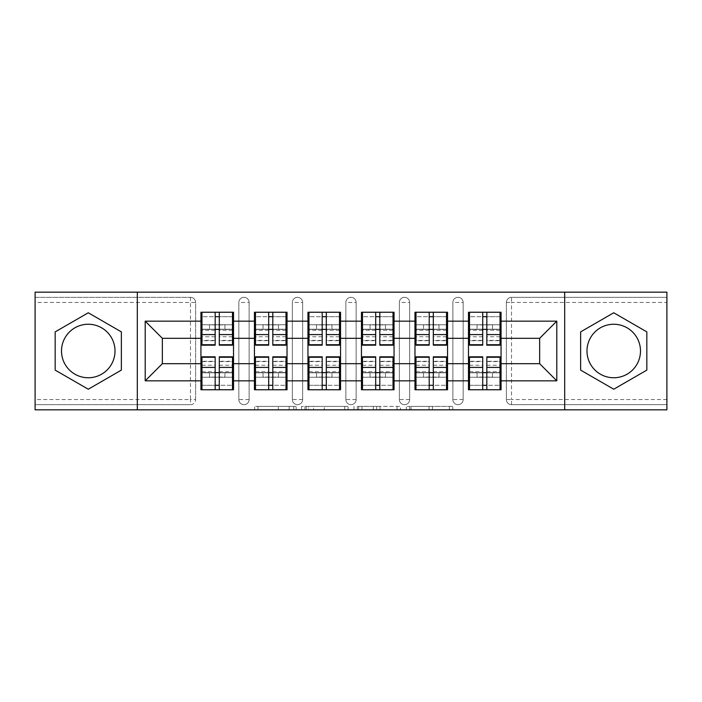 <?xml version="1.0" encoding="UTF-8"?>
<svg xmlns="http://www.w3.org/2000/svg" width="702" height="702" viewBox="0 0 702 702"><rect width="100%" height="100%" fill="white"/><g stroke="black" fill="none" stroke-linecap="round" stroke-linejoin="round"><path stroke-width="0.53" stroke-dasharray="3.51 2.63" d="M296.121 409.828L257.994 409.828L296.121 409.828L296.121 406.397L278.361 406.397L278.361 409.828L278.361 406.397L296.121 406.397L296.121 409.828L296.121 406.397L278.361 406.397L278.361 409.828L278.361 406.397L296.121 406.397L257.994 406.397L296.121 406.397M613.732 377.755A26.755 26.755 0 0 1 586.986 351A26.755 26.755 0 0 1 613.732 324.245A26.755 26.755 0 0 1 640.487 351A26.755 26.755 0 0 1 613.732 377.755M88.268 377.755A26.755 26.755 0 0 1 61.513 351A26.755 26.755 0 0 1 88.268 324.245A26.755 26.755 0 0 1 115.014 351A26.755 26.755 0 0 1 88.268 377.755M449.394 409.828L409.67 409.828L449.394 409.828L449.394 406.397L432.388 406.397L452.764 406.397L452.764 409.828L452.764 406.397L409.67 406.397L452.764 406.397L452.764 409.828L452.764 406.397L449.394 406.397L449.394 409.828M429.027 409.828L411.012 409.828L429.027 409.828L429.027 406.397L432.388 406.397L429.027 406.397L429.027 409.828L429.027 406.397L411.012 406.397L411.012 409.828L411.012 406.397L429.027 406.397L429.027 409.828M406.3 409.828L409.67 409.828L406.3 409.828L406.3 406.397L409.67 406.397L406.3 406.397L406.3 409.828M254.624 409.828L257.994 409.828L254.624 409.828L254.624 406.397L257.994 406.397L254.624 406.397L254.624 409.828M190.479 404.677A5.142 5.142 0 0 0 195.621 399.535L190.479 399.535L190.479 404.677A5.142 5.142 0 0 0 195.621 399.535L195.621 302.465A5.142 5.142 0 0 0 190.479 297.323L35.1 297.323L35.1 292.172L666.9 292.172L666.9 297.323L511.521 297.323A5.142 5.142 0 0 0 506.379 302.465L506.379 399.535A5.142 5.142 0 0 0 511.521 404.677L666.9 404.677L666.9 297.323L511.521 297.323A5.142 5.142 0 0 0 506.379 302.465L506.379 399.535A5.142 5.142 0 0 0 511.521 404.677L666.9 404.677L666.9 409.828L35.1 409.828L35.1 404.677L190.479 404.677L35.1 404.677L35.1 302.465L190.479 302.465L190.479 399.535L35.1 399.535M348.052 409.828L344.691 409.828L348.052 409.828L348.052 406.397L348.052 409.828M304.958 409.828L344.691 409.828L301.597 409.828L304.958 409.828L304.958 406.397L348.052 406.397L301.597 406.397L301.597 409.828L301.597 406.397L304.958 406.397L304.958 409.828M357.309 409.828L400.403 409.828L353.948 409.828L357.309 409.828L357.309 406.397L400.403 406.397L400.403 409.828L400.403 406.397L380.036 406.397L380.036 409.828M468.48 372.78L501.061 372.78L501.061 389.759L468.48 389.759L468.48 312.241L501.061 312.241L501.061 329.22L468.48 329.22M500.035 372.78L469.506 372.78M501.061 372.78L501.061 329.22M469.506 329.22L500.035 329.22M500.035 324.763L469.506 324.763M469.506 377.237L500.035 377.237M414.97 372.78L447.551 372.78L447.551 389.759L414.97 389.759L414.97 312.241L447.551 312.241L447.551 329.22L414.97 329.22M446.525 372.78L415.996 372.78M447.551 372.78L447.551 329.22M415.996 329.22L446.525 329.22M446.525 324.763L415.996 324.763M415.996 377.237L446.525 377.237M361.46 372.78L394.05 372.78L394.05 389.759L361.46 389.759L361.46 312.241L394.05 312.241L394.05 329.22L361.46 329.22M393.015 372.78L362.486 372.78M394.05 372.78L394.05 329.22M362.486 329.22L393.015 329.22M393.015 324.763L362.486 324.763M362.486 377.237L393.015 377.237M307.95 372.78L340.54 372.78L340.54 389.759L307.95 389.759L307.95 312.241L340.54 312.241L340.54 329.22L307.95 329.22M339.514 372.78L308.985 372.78M340.54 372.78L340.54 329.22M308.985 329.22L339.514 329.22M339.514 324.763L308.985 324.763M308.985 377.237L339.514 377.237M254.449 372.78L287.03 372.78L287.03 389.759L254.449 389.759L254.449 312.241L287.03 312.241L287.03 329.22L254.449 329.22M286.004 372.78L255.475 372.78M287.03 372.78L287.03 329.22M255.475 329.22L286.004 329.22M286.004 324.763L255.475 324.763M255.475 377.237L286.004 377.237M447.551 363.689L468.48 363.689M468.48 338.311L447.551 338.311M394.05 363.689L414.97 363.689M414.97 338.311L394.05 338.311M340.54 363.689L361.46 363.689M361.46 338.311L340.54 338.311M287.03 363.689L307.95 363.689M307.95 338.311L287.03 338.311M233.52 363.689L254.449 363.689M254.449 338.311L233.52 338.311M195.621 399.535L195.621 302.465A5.142 5.142 0 0 0 190.479 297.323L35.1 297.323L35.1 302.465M200.939 372.78L233.52 372.78L233.52 389.759L200.939 389.759L200.939 312.241L233.52 312.241L233.52 329.22L200.939 329.22M232.494 372.78L201.965 372.78M233.52 372.78L233.52 329.22M201.965 329.22L232.494 329.22M232.494 324.763L201.965 324.763M201.965 377.237L232.494 377.237M200.939 338.311L162.355 338.311L162.355 363.689L200.939 363.689M501.061 363.689L539.645 363.689L539.645 338.311L501.061 338.311M200.939 324.763L233.52 324.763M233.52 377.237L200.939 377.237M463.162 399.535L452.869 399.535A5.142 5.142 0 0 0 458.011 404.677A5.142 5.142 0 0 0 463.162 399.535L463.162 302.465A5.142 5.142 0 0 0 458.011 297.323A5.142 5.142 0 0 0 452.869 302.465L452.869 399.535L452.869 302.465A5.142 5.142 0 0 1 458.011 297.323A5.142 5.142 0 0 1 463.162 302.465L463.162 399.535A5.142 5.142 0 0 1 458.011 404.677A5.142 5.142 0 0 1 452.869 399.535A5.142 5.142 0 0 0 458.011 404.677M414.97 324.763L447.551 324.763M447.551 377.237L414.97 377.237M356.142 399.535L345.858 399.535A5.142 5.142 0 0 0 351 404.677A5.142 5.142 0 0 0 356.142 399.535L356.142 302.465A5.142 5.142 0 0 0 351 297.323A5.142 5.142 0 0 0 345.858 302.465L345.858 399.535L345.858 302.465A5.142 5.142 0 0 1 351 297.323A5.142 5.142 0 0 1 356.142 302.465L356.142 399.535A5.142 5.142 0 0 1 351 404.677A5.142 5.142 0 0 1 345.858 399.535A5.142 5.142 0 0 0 351 404.677M307.95 324.763L340.54 324.763M340.54 377.237L307.95 377.237M249.131 399.535L238.838 399.535A5.142 5.142 0 0 0 243.989 404.677A5.142 5.142 0 0 0 249.131 399.535L249.131 302.465A5.142 5.142 0 0 0 243.989 297.323A5.142 5.142 0 0 0 238.838 302.465L238.838 399.535L238.838 302.465A5.142 5.142 0 0 1 243.989 297.323A5.142 5.142 0 0 1 249.131 302.465L249.131 399.535A5.142 5.142 0 0 1 243.989 404.677A5.142 5.142 0 0 1 238.838 399.535A5.142 5.142 0 0 0 243.989 404.677M287.03 377.237L254.449 377.237M254.449 324.763L287.03 324.763M302.641 399.535L292.348 399.535A5.142 5.142 0 0 0 297.49 404.677A5.142 5.142 0 0 0 302.641 399.535L302.641 302.465A5.142 5.142 0 0 0 297.49 297.323A5.142 5.142 0 0 0 292.348 302.465L292.348 399.535L292.348 302.465A5.142 5.142 0 0 1 297.49 297.323A5.142 5.142 0 0 1 302.641 302.465L302.641 399.535A5.142 5.142 0 0 1 297.49 404.677A5.142 5.142 0 0 1 292.348 399.535A5.142 5.142 0 0 0 297.49 404.677M394.05 377.237L361.46 377.237M361.46 324.763L394.05 324.763M409.652 399.535L399.359 399.535A5.142 5.142 0 0 0 404.51 404.677A5.142 5.142 0 0 0 409.652 399.535L409.652 302.465A5.142 5.142 0 0 0 404.51 297.323A5.142 5.142 0 0 0 399.359 302.465L399.359 399.535L399.359 302.465A5.142 5.142 0 0 1 404.51 297.323A5.142 5.142 0 0 1 409.652 302.465L409.652 399.535A5.142 5.142 0 0 1 404.51 404.677A5.142 5.142 0 0 1 399.359 399.535A5.142 5.142 0 0 0 404.51 404.677M501.061 377.237L468.48 377.237M468.48 324.763L501.061 324.763M137.311 409.828L137.311 292.172M564.689 292.172L564.689 409.828M308.661 409.828L313.548 409.828L308.661 409.828L308.661 406.397L306.309 406.397L306.309 409.828L306.309 406.397L313.548 406.397L308.661 406.397L308.661 409.828M313.548 409.828L324.315 409.828L313.548 409.828L313.548 406.397L324.315 406.397L324.315 409.828L324.315 406.397L313.548 406.397L313.548 409.828M357.309 406.397L376.676 406.397L376.676 409.828L376.676 406.397L373.306 406.397L376.676 406.397L376.676 409.828L376.676 406.397L380.036 406.397M358.661 406.397L358.661 409.828L358.661 406.397M353.948 406.397L353.948 409.828L353.948 406.397M121.367 331.888L88.268 312.776L55.168 331.888L55.168 370.112L88.268 389.224L121.367 370.112L121.367 331.888M580.633 331.888L580.633 370.112L613.732 389.224L646.832 370.112L646.832 331.888L613.732 312.776L580.633 331.888M232.494 345.173L232.494 334.494L232.494 340.707L219.287 340.707L219.287 312.241L201.965 312.241L201.965 329.387L224.947 329.387L224.947 324.929L209.512 324.929L209.512 329.387L209.512 324.929L224.947 324.929L224.947 329.387L232.494 329.387L232.494 312.241L201.965 312.241M232.494 340.707L232.494 316.699L201.965 316.699L201.965 329.387L215.172 329.387M219.287 345.173L219.287 340.707M232.494 336.767L219.287 336.767M215.172 345.173L215.172 334.494L215.172 340.707L201.965 340.707L201.965 316.699L215.172 316.699L215.172 312.241M215.172 340.707L215.172 316.699M201.965 345.173L201.965 340.707M215.172 336.767L201.965 336.767M219.287 329.387L232.494 329.387L232.494 316.699L219.287 316.699M232.494 312.241L219.287 312.241M215.172 334.494L201.965 334.494M232.494 334.494L219.287 334.494M201.965 356.827L201.965 367.506L201.965 361.293L215.172 361.293L215.172 389.759L232.494 389.759L232.494 372.613L209.512 372.613L209.512 377.071L224.947 377.071L224.947 372.613L224.947 377.071L209.512 377.071L209.512 372.613L201.965 372.613L201.965 389.759L232.494 389.759M201.965 361.293L201.965 385.301L232.494 385.301L232.494 372.613L219.287 372.613M215.172 356.827L215.172 361.293M201.965 365.233L215.172 365.233M219.287 356.827L219.287 367.506L219.287 361.293L232.494 361.293L232.494 385.301L219.287 385.301L219.287 389.759M219.287 361.293L219.287 385.301M232.494 356.827L232.494 361.293M219.287 365.233L232.494 365.233M215.172 372.613L201.965 372.613L201.965 385.301L215.172 385.301M201.965 389.759L215.172 389.759M219.287 367.506L232.494 367.506M201.965 367.506L215.172 367.506M286.004 345.173L286.004 334.494L286.004 340.707L272.797 340.707L272.797 312.241L255.475 312.241L255.475 329.387L278.457 329.387L278.457 324.929L263.022 324.929L263.022 329.387L263.022 324.929L278.457 324.929L278.457 329.387L286.004 329.387L286.004 312.241L255.475 312.241M286.004 340.707L286.004 316.699L255.475 316.699L255.475 329.387L268.682 329.387M272.797 345.173L272.797 340.707M286.004 336.767L272.797 336.767M268.682 345.173L268.682 334.494L268.682 340.707L255.475 340.707L255.475 316.699L268.682 316.699L268.682 312.241M268.682 340.707L268.682 316.699M255.475 345.173L255.475 340.707M268.682 336.767L255.475 336.767M272.797 329.387L286.004 329.387L286.004 316.699L272.797 316.699M286.004 312.241L272.797 312.241M268.682 334.494L255.475 334.494M286.004 334.494L272.797 334.494M339.514 345.173L339.514 334.494L339.514 340.707L326.307 340.707L326.307 312.241L308.985 312.241L308.985 329.387L331.967 329.387L331.967 324.929L316.532 324.929L316.532 329.387L316.532 324.929L331.967 324.929L331.967 329.387L339.514 329.387L339.514 312.241L308.985 312.241M339.514 340.707L339.514 316.699L308.985 316.699L308.985 329.387L322.192 329.387M326.307 345.173L326.307 340.707M339.514 336.767L326.307 336.767M322.192 345.173L322.192 334.494L322.192 340.707L308.985 340.707L308.985 316.699L322.192 316.699L322.192 312.241M322.192 340.707L322.192 316.699M308.985 345.173L308.985 340.707M322.192 336.767L308.985 336.767M326.307 329.387L339.514 329.387L339.514 316.699L326.307 316.699M339.514 312.241L326.307 312.241M322.192 334.494L308.985 334.494M339.514 334.494L326.307 334.494M393.015 345.173L393.015 334.494L393.015 340.707L379.808 340.707L379.808 312.241L362.486 312.241L362.486 329.387L385.468 329.387L385.468 324.929L370.033 324.929L370.033 329.387L370.033 324.929L385.468 324.929L385.468 329.387L393.015 329.387L393.015 312.241L362.486 312.241M393.015 340.707L393.015 316.699L362.486 316.699L362.486 329.387L375.693 329.387M379.808 345.173L379.808 340.707M393.015 336.767L379.808 336.767M375.693 345.173L375.693 334.494L375.693 340.707L362.486 340.707L362.486 316.699L375.693 316.699L375.693 312.241M375.693 340.707L375.693 316.699M362.486 345.173L362.486 340.707M375.693 336.767L362.486 336.767M379.808 329.387L393.015 329.387L393.015 316.699L379.808 316.699M393.015 312.241L379.808 312.241M375.693 334.494L362.486 334.494M393.015 334.494L379.808 334.494M446.525 345.173L446.525 334.494L446.525 340.707L433.318 340.707L433.318 312.241L415.996 312.241L415.996 329.387L438.978 329.387L438.978 324.929L423.543 324.929L423.543 329.387L423.543 324.929L438.978 324.929L438.978 329.387L446.525 329.387L446.525 312.241L415.996 312.241M446.525 340.707L446.525 316.699L415.996 316.699L415.996 329.387L429.203 329.387M433.318 345.173L433.318 340.707M446.525 336.767L433.318 336.767M429.203 345.173L429.203 334.494L429.203 340.707L415.996 340.707L415.996 316.699L429.203 316.699L429.203 312.241M429.203 340.707L429.203 316.699M415.996 345.173L415.996 340.707M429.203 336.767L415.996 336.767M433.318 329.387L446.525 329.387L446.525 316.699L433.318 316.699M446.525 312.241L433.318 312.241M429.203 334.494L415.996 334.494M446.525 334.494L433.318 334.494M500.035 345.173L500.035 334.494L500.035 340.707L486.828 340.707L486.828 312.241L469.506 312.241L469.506 329.387L492.488 329.387L492.488 324.929L477.053 324.929L477.053 329.387L477.053 324.929L492.488 324.929L492.488 329.387L500.035 329.387L500.035 312.241L469.506 312.241M500.035 340.707L500.035 316.699L469.506 316.699L469.506 329.387L482.713 329.387M486.828 345.173L486.828 340.707M500.035 336.767L486.828 336.767M482.713 345.173L482.713 334.494L482.713 340.707L469.506 340.707L469.506 316.699L482.713 316.699L482.713 312.241M482.713 340.707L482.713 316.699M469.506 345.173L469.506 340.707M482.713 336.767L469.506 336.767M486.828 329.387L500.035 329.387L500.035 316.699L486.828 316.699M500.035 312.241L486.828 312.241M482.713 334.494L469.506 334.494M500.035 334.494L486.828 334.494M255.475 356.827L255.475 367.506L255.475 361.293L268.682 361.293L268.682 389.759L286.004 389.759L286.004 372.613L263.022 372.613L263.022 377.071L278.457 377.071L278.457 372.613L278.457 377.071L263.022 377.071L263.022 372.613L255.475 372.613L255.475 389.759L286.004 389.759M255.475 361.293L255.475 385.301L286.004 385.301L286.004 372.613L272.797 372.613M268.682 356.827L268.682 361.293M255.475 365.233L268.682 365.233M272.797 356.827L272.797 367.506L272.797 361.293L286.004 361.293L286.004 385.301L272.797 385.301L272.797 389.759M272.797 361.293L272.797 385.301M286.004 356.827L286.004 361.293M272.797 365.233L286.004 365.233M268.682 372.613L255.475 372.613L255.475 385.301L268.682 385.301M255.475 389.759L268.682 389.759M272.797 367.506L286.004 367.506M255.475 367.506L268.682 367.506M308.985 356.827L308.985 367.506L308.985 361.293L322.192 361.293L322.192 389.759L339.514 389.759L339.514 372.613L316.532 372.613L316.532 377.071L331.967 377.071L331.967 372.613L331.967 377.071L316.532 377.071L316.532 372.613L308.985 372.613L308.985 389.759L339.514 389.759M308.985 361.293L308.985 385.301L339.514 385.301L339.514 372.613L326.307 372.613M322.192 356.827L322.192 361.293M308.985 365.233L322.192 365.233M326.307 356.827L326.307 367.506L326.307 361.293L339.514 361.293L339.514 385.301L326.307 385.301L326.307 389.759M326.307 361.293L326.307 385.301M339.514 356.827L339.514 361.293M326.307 365.233L339.514 365.233M322.192 372.613L308.985 372.613L308.985 385.301L322.192 385.301M308.985 389.759L322.192 389.759M326.307 367.506L339.514 367.506M308.985 367.506L322.192 367.506M362.486 356.827L362.486 367.506L362.486 361.293L375.693 361.293L375.693 389.759L393.015 389.759L393.015 372.613L370.033 372.613L370.033 377.071L385.468 377.071L385.468 372.613L385.468 377.071L370.033 377.071L370.033 372.613L362.486 372.613L362.486 389.759L393.015 389.759M362.486 361.293L362.486 385.301L393.015 385.301L393.015 372.613L379.808 372.613M375.693 356.827L375.693 361.293M362.486 365.233L375.693 365.233M379.808 356.827L379.808 367.506L379.808 361.293L393.015 361.293L393.015 385.301L379.808 385.301L379.808 389.759M379.808 361.293L379.808 385.301M393.015 356.827L393.015 361.293M379.808 365.233L393.015 365.233M375.693 372.613L362.486 372.613L362.486 385.301L375.693 385.301M362.486 389.759L375.693 389.759M379.808 367.506L393.015 367.506M362.486 367.506L375.693 367.506M415.996 356.827L415.996 367.506L415.996 361.293L429.203 361.293L429.203 389.759L446.525 389.759L446.525 372.613L423.543 372.613L423.543 377.071L438.978 377.071L438.978 372.613L438.978 377.071L423.543 377.071L423.543 372.613L415.996 372.613L415.996 389.759L446.525 389.759M415.996 361.293L415.996 385.301L446.525 385.301L446.525 372.613L433.318 372.613M429.203 356.827L429.203 361.293M415.996 365.233L429.203 365.233M433.318 356.827L433.318 367.506L433.318 361.293L446.525 361.293L446.525 385.301L433.318 385.301L433.318 389.759M433.318 361.293L433.318 385.301M446.525 356.827L446.525 361.293M433.318 365.233L446.525 365.233M429.203 372.613L415.996 372.613L415.996 385.301L429.203 385.301M415.996 389.759L429.203 389.759M433.318 367.506L446.525 367.506M415.996 367.506L429.203 367.506M469.506 356.827L469.506 367.506L469.506 361.293L482.713 361.293L482.713 389.759L500.035 389.759L500.035 372.613L477.053 372.613L477.053 377.071L492.488 377.071L492.488 372.613L492.488 377.071L477.053 377.071L477.053 372.613L469.506 372.613L469.506 389.759L500.035 389.759M469.506 361.293L469.506 385.301L500.035 385.301L500.035 372.613L486.828 372.613M482.713 356.827L482.713 361.293M469.506 365.233L482.713 365.233M486.828 356.827L486.828 367.506L486.828 361.293L500.035 361.293L500.035 385.301L486.828 385.301L486.828 389.759M486.828 361.293L486.828 385.301M500.035 356.827L500.035 361.293M486.828 365.233L500.035 365.233M482.713 372.613L469.506 372.613L469.506 385.301L482.713 385.301M469.506 389.759L482.713 389.759M486.828 367.506L500.035 367.506M469.506 367.506L482.713 367.506M293.769 406.397L293.769 409.828L293.769 406.397M190.479 297.323L190.479 302.465L195.621 302.465A5.142 5.142 0 0 0 190.479 297.323M666.9 399.535L511.521 399.535L511.521 302.465L666.9 302.465M506.379 302.465L511.521 302.465L511.521 297.323M511.521 404.677L511.521 399.535L506.379 399.535A5.142 5.142 0 0 0 511.521 404.677M243.989 297.323A5.142 5.142 0 0 1 249.131 302.465L238.838 302.465M297.49 297.323A5.142 5.142 0 0 1 302.641 302.465L292.348 302.465M351 297.323A5.142 5.142 0 0 1 356.142 302.465L345.858 302.465M404.51 297.323A5.142 5.142 0 0 1 409.652 302.465L399.359 302.465M458.011 297.323A5.142 5.142 0 0 1 463.162 302.465L452.869 302.465M289.136 406.397L289.136 409.828L289.136 406.397M257.994 406.397L257.994 409.828L257.994 406.397M344.691 406.397L344.691 409.828L344.691 406.397M397.042 406.397L397.042 409.828L397.042 406.397M373.306 406.397L373.306 409.828L373.306 406.397M362.03 406.397L362.03 409.828L362.03 406.397M432.388 406.397L432.388 409.828L432.388 406.397M409.67 406.397L409.67 409.828L409.67 406.397M232.494 340.382L219.287 340.382M215.172 340.382L201.965 340.382M215.172 330.247L201.965 330.247M232.494 330.247L219.287 330.247M201.965 361.618L215.172 361.618M219.287 361.618L232.494 361.618M219.287 371.753L232.494 371.753M201.965 371.753L215.172 371.753M286.004 340.382L272.797 340.382M268.682 340.382L255.475 340.382M268.682 330.247L255.475 330.247M286.004 330.247L272.797 330.247M339.514 340.382L326.307 340.382M322.192 340.382L308.985 340.382M322.192 330.247L308.985 330.247M339.514 330.247L326.307 330.247M393.015 340.382L379.808 340.382M375.693 340.382L362.486 340.382M375.693 330.247L362.486 330.247M393.015 330.247L379.808 330.247M446.525 340.382L433.318 340.382M429.203 340.382L415.996 340.382M429.203 330.247L415.996 330.247M446.525 330.247L433.318 330.247M500.035 340.382L486.828 340.382M482.713 340.382L469.506 340.382M482.713 330.247L469.506 330.247M500.035 330.247L486.828 330.247M255.475 361.618L268.682 361.618M272.797 361.618L286.004 361.618M272.797 371.753L286.004 371.753M255.475 371.753L268.682 371.753M308.985 361.618L322.192 361.618M326.307 361.618L339.514 361.618M326.307 371.753L339.514 371.753M308.985 371.753L322.192 371.753M362.486 361.618L375.693 361.618M379.808 361.618L393.015 361.618M379.808 371.753L393.015 371.753M362.486 371.753L375.693 371.753M415.996 361.618L429.203 361.618M433.318 361.618L446.525 361.618M433.318 371.753L446.525 371.753M415.996 371.753L429.203 371.753M469.506 361.618L482.713 361.618M486.828 361.618L500.035 361.618M486.828 371.753L500.035 371.753M469.506 371.753L482.713 371.753"/><path stroke-width="1.05" d="M613.732 324.245A26.755 26.755 0 0 0 586.986 351A26.755 26.755 0 0 0 613.732 377.755A26.755 26.755 0 0 0 640.487 351A26.755 26.755 0 0 0 613.732 324.245M88.268 377.755A26.755 26.755 0 0 1 61.513 351A26.755 26.755 0 0 1 88.268 324.245A26.755 26.755 0 0 1 115.014 351A26.755 26.755 0 0 1 88.268 377.755M564.689 409.828L666.9 409.828L666.9 292.172L564.689 292.172L564.689 409.828L137.311 409.828L137.311 292.172L35.1 292.172L35.1 409.828L137.311 409.828M501.061 372.78L500.035 372.78M469.506 372.78L468.48 372.78M468.48 329.22L469.506 329.22M500.035 329.22L501.061 329.22M501.061 324.763L500.035 324.763M469.506 324.763L468.48 324.763M468.48 377.237L469.506 377.237M500.035 377.237L501.061 377.237M447.551 372.78L446.525 372.78M415.996 372.78L414.97 372.78M414.97 329.22L415.996 329.22M446.525 329.22L447.551 329.22M447.551 324.763L446.525 324.763M415.996 324.763L414.97 324.763M414.97 377.237L415.996 377.237M446.525 377.237L447.551 377.237M394.05 372.78L393.015 372.78M362.486 372.78L361.46 372.78M361.46 329.22L362.486 329.22M393.015 329.22L394.05 329.22M394.05 324.763L393.015 324.763M362.486 324.763L361.46 324.763M361.46 377.237L362.486 377.237M393.015 377.237L394.05 377.237M340.54 372.78L339.514 372.78M308.985 372.78L307.95 372.78M307.95 329.22L308.985 329.22M339.514 329.22L340.54 329.22M340.54 324.763L339.514 324.763M308.985 324.763L307.95 324.763M307.95 377.237L308.985 377.237M339.514 377.237L340.54 377.237M287.03 372.78L286.004 372.78M255.475 372.78L254.449 372.78M254.449 329.22L255.475 329.22M286.004 329.22L287.03 329.22M287.03 324.763L286.004 324.763M255.475 324.763L254.449 324.763M254.449 377.237L255.475 377.237M286.004 377.237L287.03 377.237M564.689 292.172L137.311 292.172M539.645 363.689L539.645 338.311L501.061 338.311L501.061 363.689L539.645 363.689L556.8 380.844L556.8 321.156L501.061 321.156L501.061 312.241L468.48 312.241L468.48 338.311L447.551 338.311L447.551 363.689L468.48 363.689L468.48 338.311M556.8 380.844L501.061 380.844L501.061 389.759L468.48 389.759L468.48 380.844L447.551 380.844L447.551 389.759L414.97 389.759L414.97 380.844L394.05 380.844L394.05 389.759L361.46 389.759L361.46 380.844L340.54 380.844L340.54 389.759L307.95 389.759L307.95 380.844L287.03 380.844L287.03 389.759L254.449 389.759L254.449 380.844L233.52 380.844L233.52 389.759L200.939 389.759L200.939 380.844L145.2 380.844L145.2 321.156L200.939 321.156L200.939 338.311L162.355 338.311L162.355 363.689L200.939 363.689L200.939 338.311M468.48 321.156L447.551 321.156L447.551 312.241L414.97 312.241L414.97 321.156L394.05 321.156L394.05 312.241L361.46 312.241L361.46 321.156L340.54 321.156L340.54 312.241L307.95 312.241L307.95 321.156L287.03 321.156L287.03 312.241L254.449 312.241L254.449 321.156L233.52 321.156L233.52 312.241L200.939 312.241L200.939 321.156M468.48 363.689L468.48 380.844M447.551 363.689L447.551 380.844M447.551 321.156L447.551 338.311M394.05 363.689L414.97 363.689L414.97 338.311L394.05 338.311L394.05 380.844M414.97 363.689L414.97 380.844M414.97 321.156L414.97 338.311M394.05 321.156L394.05 338.311M340.54 363.689L361.46 363.689L361.46 338.311L340.54 338.311L340.54 380.844M361.46 363.689L361.46 380.844M361.46 321.156L361.46 338.311M340.54 321.156L340.54 338.311M287.03 363.689L307.95 363.689L307.95 338.311L287.03 338.311L287.03 380.844M307.95 363.689L307.95 380.844M307.95 321.156L307.95 338.311M287.03 321.156L287.03 338.311M233.52 363.689L254.449 363.689L254.449 338.311L233.52 338.311L233.52 380.844M254.449 363.689L254.449 380.844M254.449 321.156L254.449 338.311M233.52 321.156L233.52 338.311M233.52 372.78L232.494 372.78M201.965 372.78L200.939 372.78M200.939 329.22L201.965 329.22M232.494 329.22L233.52 329.22M233.52 324.763L232.494 324.763M201.965 324.763L200.939 324.763M200.939 377.237L201.965 377.237M232.494 377.237L233.52 377.237M200.939 363.689L200.939 380.844M162.355 363.689L145.2 380.844M145.2 321.156L162.355 338.311M501.061 363.689L501.061 380.844M501.061 321.156L501.061 338.311M556.8 321.156L539.645 338.311M88.268 312.776L55.168 331.888L55.168 370.112L88.268 389.224L121.367 370.112L121.367 331.888L88.268 312.776M580.633 370.112L613.732 389.224L646.832 370.112L646.832 331.888L613.732 312.776L580.633 331.888L580.633 370.112M232.494 312.241L232.494 345.173L219.287 345.173L219.287 312.241M215.172 312.241L215.172 345.173L201.965 345.173L201.965 312.241M215.172 316.699L219.287 316.699M219.287 329.387L215.172 329.387M201.965 389.759L201.965 356.827L215.172 356.827L215.172 389.759M219.287 389.759L219.287 356.827L232.494 356.827L232.494 389.759M219.287 385.301L215.172 385.301M215.172 372.613L219.287 372.613M286.004 312.241L286.004 345.173L272.797 345.173L272.797 312.241M268.682 312.241L268.682 345.173L255.475 345.173L255.475 312.241M268.682 316.699L272.797 316.699M272.797 329.387L268.682 329.387M339.514 312.241L339.514 345.173L326.307 345.173L326.307 312.241M322.192 312.241L322.192 345.173L308.985 345.173L308.985 312.241M322.192 316.699L326.307 316.699M326.307 329.387L322.192 329.387M393.015 312.241L393.015 345.173L379.808 345.173L379.808 312.241M375.693 312.241L375.693 345.173L362.486 345.173L362.486 312.241M375.693 316.699L379.808 316.699M379.808 329.387L375.693 329.387M446.525 312.241L446.525 345.173L433.318 345.173L433.318 312.241M429.203 312.241L429.203 345.173L415.996 345.173L415.996 312.241M429.203 316.699L433.318 316.699M433.318 329.387L429.203 329.387M500.035 312.241L500.035 345.173L486.828 345.173L486.828 312.241M482.713 312.241L482.713 345.173L469.506 345.173L469.506 312.241M482.713 316.699L486.828 316.699M486.828 329.387L482.713 329.387M255.475 389.759L255.475 356.827L268.682 356.827L268.682 389.759M272.797 389.759L272.797 356.827L286.004 356.827L286.004 389.759M272.797 385.301L268.682 385.301M268.682 372.613L272.797 372.613M308.985 389.759L308.985 356.827L322.192 356.827L322.192 389.759M326.307 389.759L326.307 356.827L339.514 356.827L339.514 389.759M326.307 385.301L322.192 385.301M322.192 372.613L326.307 372.613M362.486 389.759L362.486 356.827L375.693 356.827L375.693 389.759M379.808 389.759L379.808 356.827L393.015 356.827L393.015 389.759M379.808 385.301L375.693 385.301M375.693 372.613L379.808 372.613M415.996 389.759L415.996 356.827L429.203 356.827L429.203 389.759M433.318 389.759L433.318 356.827L446.525 356.827L446.525 389.759M433.318 385.301L429.203 385.301M429.203 372.613L433.318 372.613M469.506 389.759L469.506 356.827L482.713 356.827L482.713 389.759M486.828 389.759L486.828 356.827L500.035 356.827L500.035 389.759M486.828 385.301L482.713 385.301M482.713 372.613L486.828 372.613M215.172 334.591L201.965 334.591M215.172 344.735L201.965 344.735M232.494 334.591L219.287 334.591M232.494 344.735L219.287 344.735M219.287 367.409L232.494 367.409M219.287 357.265L232.494 357.265M201.965 367.409L215.172 367.409M201.965 357.265L215.172 357.265M268.682 334.591L255.475 334.591M268.682 344.735L255.475 344.735M286.004 334.591L272.797 334.591M286.004 344.735L272.797 344.735M322.192 334.591L308.985 334.591M322.192 344.735L308.985 344.735M339.514 334.591L326.307 334.591M339.514 344.735L326.307 344.735M375.693 334.591L362.486 334.591M375.693 344.735L362.486 344.735M393.015 334.591L379.808 334.591M393.015 344.735L379.808 344.735M429.203 334.591L415.996 334.591M429.203 344.735L415.996 344.735M446.525 334.591L433.318 334.591M446.525 344.735L433.318 344.735M482.713 334.591L469.506 334.591M482.713 344.735L469.506 344.735M500.035 334.591L486.828 334.591M500.035 344.735L486.828 344.735M272.797 367.409L286.004 367.409M272.797 357.265L286.004 357.265M255.475 367.409L268.682 367.409M255.475 357.265L268.682 357.265M326.307 367.409L339.514 367.409M326.307 357.265L339.514 357.265M308.985 367.409L322.192 367.409M308.985 357.265L322.192 357.265M379.808 367.409L393.015 367.409M379.808 357.265L393.015 357.265M362.486 367.409L375.693 367.409M362.486 357.265L375.693 357.265M433.318 367.409L446.525 367.409M433.318 357.265L446.525 357.265M415.996 367.409L429.203 367.409M415.996 357.265L429.203 357.265M486.828 367.409L500.035 367.409M486.828 357.265L500.035 357.265M469.506 367.409L482.713 367.409M469.506 357.265L482.713 357.265"/></g></svg>
